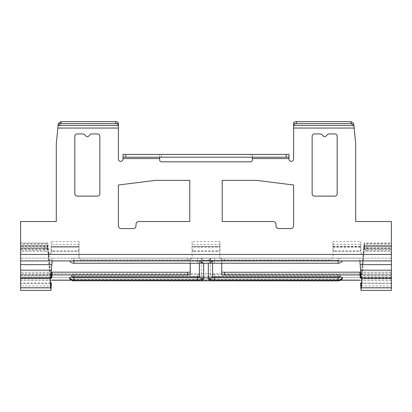 <?xml version="1.0" encoding="UTF-8"?>
<svg xmlns="http://www.w3.org/2000/svg" width="412" height="412" viewBox="0 0 412 412"><rect width="100%" height="100%" fill="white"/><g stroke="black" fill="none" stroke-linecap="round" stroke-linejoin="round"><path stroke-width="0.31" stroke-dasharray="2.06 1.54" d="M118.399 123.615L118.399 159.047A2.317 2.317 0 0 0 120.716 161.365A2.317 2.317 0 0 0 123.034 159.047L123.034 158.584L159.65 158.584L159.65 154.412L123.034 154.412L123.034 158.584M288.966 158.584L288.966 154.412L252.35 154.412L252.35 158.584L288.966 158.584L288.966 159.047A2.317 2.317 0 0 0 291.284 161.365A2.317 2.317 0 0 0 293.602 159.047L293.602 123.615M324.656 136.707A1.854 1.854 0 0 1 323.312 136.13L322.035 134.786A2.781 2.781 0 0 0 320.021 133.926L314.459 133.926A2.317 2.317 0 0 0 312.142 136.243L312.142 193.81A2.317 2.317 0 0 0 314.459 196.127L334.853 196.127A2.317 2.317 0 0 0 337.171 193.81L337.171 136.243A2.317 2.317 0 0 0 334.853 133.926L329.291 133.926A2.781 2.781 0 0 0 327.277 134.786L326 136.13A1.854 1.854 0 0 1 324.656 136.707M87.344 136.707A1.854 1.854 0 0 1 86 136.13L84.723 134.786A2.781 2.781 0 0 0 82.709 133.926L77.147 133.926A2.317 2.317 0 0 0 74.83 136.243L74.83 193.81A2.317 2.317 0 0 0 77.147 196.127L97.541 196.127A2.317 2.317 0 0 0 99.859 193.81L99.859 136.243A2.317 2.317 0 0 0 97.541 133.926L91.979 133.926A2.781 2.781 0 0 0 89.965 134.786L88.688 136.13A1.854 1.854 0 0 1 87.344 136.707M49.976 278.538L47.91 249.605L20.6 249.605L20.6 246.046L47.617 246.046L47.91 249.605L47.91 247.674L20.6 247.674L20.6 245.696L47.704 245.696L50.115 278.538M20.6 248.477L47.704 248.477M391.4 250.352L391.4 247.72L367.205 247.72L367.205 250.352L391.4 250.352L391.4 247.674L364.09 247.674L364.296 245.696L391.4 245.696L391.4 287.607L391.4 254.199A2.781 2.781 0 0 0 388.619 251.418L365.938 251.418A2.781 2.781 0 0 0 363.446 252.963A1.391 1.391 0 0 1 360.809 252.345L360.809 241.545L360.809 249.44L360.809 244.326L360.809 247.107L332.999 247.107L332.999 241.545L360.809 241.545M361.885 278.538L364.09 247.674L364.09 249.605L364.296 248.477L391.4 248.477M364.296 248.477L364.383 246.046L391.4 246.046L391.4 245.696M361.571 283.013L391.4 283.013L391.4 283.492L391.4 274.953L359.975 275.01M359.928 274.953L391.4 274.953M360.66 272.172L391.4 272.172M332.999 241.545L332.999 249.1A1.854 1.839 -0 0 0 334.853 250.944L334.853 251.279A1.854 1.839 180 0 1 332.999 249.44L332.999 244.326L332.999 247.107L360.809 247.107L360.809 252.345A1.391 1.391 0 0 0 363.446 252.963A2.781 2.781 0 0 1 365.938 251.418L388.619 251.418A2.781 2.781 0 0 1 391.4 254.199L391.4 273.723L20.6 273.723L20.6 254.199L20.6 280.212L20.6 272.27L20.6 275.01L52.072 274.953M20.6 274.953L20.6 290.388M52.118 272.27L20.6 272.27L51.34 272.172M332.999 244.326L360.809 244.326M219.905 246.773L219.905 241.545L219.905 249.44L219.905 246.773L192.095 246.773L192.095 244.326L219.905 244.326M79.001 246.773L79.001 241.545L79.001 249.44L79.001 246.773L51.191 246.773L51.191 244.326L79.001 244.326M51.191 244.326L51.191 241.545L79.001 241.545M192.095 244.326L192.095 241.545L219.905 241.545M189.778 221.527L138.792 221.527A2.781 2.781 0 0 0 136.012 224.308L136.012 225.791A2.781 2.781 0 0 1 133.231 228.572L121.18 228.572A2.781 2.781 0 0 1 118.399 225.791L118.399 185.003L155.478 180.368L189.778 180.368L189.778 221.527M123.034 157.193L288.966 157.193M252.35 158.584L252.35 159.974A1.854 1.854 0 0 1 250.496 161.828L161.504 161.828A1.854 1.854 0 0 1 159.65 159.974L159.65 158.584M44.707 246.33L44.707 248.735A2.781 1.391 180 0 0 47.483 247.416L47.483 245.011A2.781 1.391 180 0 1 44.707 246.33L20.6 246.33L20.6 248.735L20.6 244.064L20.6 275.757L20.6 254.436L391.4 254.436L391.4 221.527L355.711 221.527L355.711 143.747L353.681 123.456L293.607 123.456M20.6 254.436L20.6 221.527L56.289 221.527L56.289 143.747L57.86 128.044L118.399 128.044M222.222 221.527L222.222 180.368L256.522 180.368L293.602 185.003L293.602 225.791A2.781 2.781 0 0 1 290.821 228.572L278.769 228.572A2.781 2.781 0 0 1 275.988 225.791L275.988 224.308A2.781 2.781 0 0 0 273.207 221.527L222.222 221.527M252.35 157.193L252.35 154.412L250.496 154.412L250.496 157.193M161.504 157.193L161.504 154.412L250.496 154.412M161.504 154.412L159.65 154.412L159.65 157.193M73.903 274.557L73.903 278.043L338.098 278.043L338.098 277.24L214.343 277.24A6.026 1.045 0 0 1 208.317 276.195L208.317 263.397L203.683 263.397L203.683 276.195A6.026 1.045 0 0 1 197.657 277.24L73.903 277.24A2.317 2.281 180 0 1 71.585 274.959A2.317 0.402 0 0 1 73.903 274.557L197.657 274.557A3.708 0.644 180 0 0 201.365 273.913L201.365 258.144L52.118 258.144L51.706 264.633L20.6 264.633M190.241 274.526L190.241 258.144M190.241 263.242L190.241 260.925L199.408 260.925L203.683 263.242A5.099 5.099 0 0 1 199.408 260.925L199.408 263.242M51.191 241.545L51.191 249.1A1.854 1.839 -0 0 0 53.045 250.944L53.045 251.279L77.147 251.279L77.147 250.944A1.854 1.839 -0 0 0 79.001 249.1M53.045 251.279A1.854 1.839 180 0 1 51.191 249.44L51.191 246.773M79.001 249.44A1.854 1.839 180 0 1 77.147 251.279M53.045 250.944L77.147 250.944M192.095 241.545L192.095 249.1A1.854 1.839 0 0 0 193.949 250.944L193.949 251.279L218.051 251.279L218.051 250.944A1.854 1.839 0 0 0 219.905 249.1M193.949 251.279A1.854 1.839 180 0 1 192.095 249.44L192.095 246.773M219.905 249.44A1.854 1.839 180 0 1 218.051 251.279M193.949 250.944L218.051 250.944M334.853 251.279L358.955 251.279L358.955 250.944A1.854 1.839 -0 0 0 360.809 249.1M360.809 249.44A1.854 1.839 180 0 1 358.955 251.279M334.853 250.944L358.955 250.944M20.6 254.199A2.781 2.781 0 0 1 23.381 251.418A2.781 2.781 0 0 0 20.6 254.199M46.062 251.418L23.381 251.418L46.062 251.418A2.781 2.781 0 0 1 48.554 252.963A2.781 2.781 0 0 0 46.062 251.418M51.191 252.345A1.391 1.391 0 0 1 48.554 252.963A1.391 1.391 0 0 0 51.191 252.345L51.191 247.107L51.191 252.345M51.191 249.44L51.191 249.1M79.001 256.98L79.001 247.107L51.191 247.107L79.001 247.107L79.001 256.98A2.781 2.781 0 0 0 81.782 259.761A2.781 2.781 0 0 1 79.001 256.98M192.095 247.107L192.095 256.98A2.781 2.781 0 0 1 189.314 259.761L81.782 259.761L189.314 259.761A2.781 2.781 0 0 0 192.095 256.98L192.095 247.107L219.905 247.107L192.095 247.107M192.095 249.44L192.095 249.1M219.905 256.98L219.905 247.107L219.905 256.98A2.781 2.781 0 0 0 222.686 259.761A2.781 2.781 0 0 1 219.905 256.98M332.999 247.107L332.999 256.98A2.781 2.781 0 0 1 330.218 259.761L222.686 259.761L330.218 259.761A2.781 2.781 0 0 0 332.999 256.98L332.999 247.107M332.999 249.44L332.999 249.1M20.6 273.723L20.6 277.431L391.4 277.431L391.4 273.723L20.6 273.723M359.882 272.27L391.4 272.27L391.4 280.114L360.402 280.114M52.025 275.01L20.6 275.01L20.6 280.114L51.598 280.114M221.759 274.526L221.759 258.242L73.903 258.144L338.098 258.144L201.365 258.144A2.317 2.317 0 0 0 203.683 260.461L338.098 260.461L73.903 260.461L203.683 260.461L201.365 258.144L203.683 260.461M71.585 274.959L71.585 275.762A2.317 2.317 0 0 0 73.903 278.079L73.903 276.164A2.317 0.402 0 0 1 71.585 275.762A2.317 2.281 180 0 0 73.903 278.043L338.098 278.079L338.098 276.164L73.903 276.164M340.415 274.959A2.317 2.281 -0 0 1 338.098 277.24L338.098 274.557A2.317 0.402 0 0 1 340.415 274.959L340.415 275.762A2.317 2.317 0 0 1 338.098 278.079L338.098 278.043A2.317 2.281 -0 0 0 340.415 275.762A2.317 0.402 0 0 1 338.098 276.164M338.098 274.557L214.343 274.557L214.343 277.24M210.635 258.242L210.635 273.913A3.708 0.644 180 0 0 214.343 274.557M391.4 260.925L391.4 258.144L391.4 260.925L359.882 260.925L359.882 258.144L221.759 258.144L221.759 263.242M212.592 263.242L212.592 260.981L221.759 260.981L221.759 258.144L210.635 258.144A2.317 2.317 0 0 1 208.317 260.461L210.635 258.144A2.317 2.317 0 0 1 208.317 260.461L210.635 258.144M69.752 278.677A4.275 0.742 180 0 0 73.903 279.243L338.098 279.243A4.275 0.742 180 0 0 342.248 278.677M201.365 258.242L190.241 258.242L190.241 260.981L199.408 260.981L202.699 263.242M20.6 272.172L20.6 277.534L51.042 277.534M51.706 278.018L20.6 278.018L20.6 283.492L51.423 283.492M360.294 278.018L391.4 278.018L391.4 277.534L360.958 277.534M50.429 283.013L20.6 283.013L20.6 287.839M50.861 278.538L47.746 245.67L47.612 246.17L20.6 246.17L20.6 243.76L47.612 243.76L47.746 242.889L47.905 244.064L47.905 246.34L20.6 246.34L20.6 285.907L50.64 285.907M391.4 290.388L391.4 283.492L360.577 283.492M361.36 285.907L391.4 285.907L391.4 287.839M391.4 254.436L391.4 275.757L391.4 274.747L361.355 274.747L361.355 277.029L391.4 277.029L391.4 243.76L364.388 243.76L364.388 246.17L364.254 245.67L364.095 246.34L391.4 246.34L391.4 244.064L391.4 278.538L391.4 249.605L364.09 249.605L362.024 278.538M364.296 245.696L364.517 249.518L364.383 248.678L391.4 248.678L391.4 246.046L391.4 247.72M367.205 250.352A2.693 0.875 180 0 1 364.517 249.518M367.205 247.72A2.693 0.875 180 0 1 364.517 246.886M20.6 245.696L20.6 247.72L44.795 247.72A2.693 0.875 180 0 0 47.483 246.886L47.704 245.696M20.6 247.72L20.6 250.352L44.795 250.352A2.693 0.875 180 0 0 47.483 249.518L47.617 248.678L20.6 248.678L20.6 250.352M391.4 246.33L367.293 246.33L367.293 248.735L391.4 248.735L391.4 242.889L364.254 242.889L364.095 244.064L391.4 244.064L391.4 242.889M391.4 248.735L391.4 246.17L364.388 246.17L364.517 247.416A2.781 1.391 180 0 0 367.293 248.735M364.254 242.889L364.517 245.011A2.781 1.391 180 0 0 367.293 246.33M20.6 246.33L20.6 242.889L20.6 244.064L47.905 244.064L50.645 274.747L20.6 274.747L20.6 277.029L50.645 277.029L50.645 274.747C50.908 276.72 51.165 275.201 51.423 270.195L51.706 264.633M44.707 248.735L20.6 248.735M361.139 278.538L364.095 244.064L361.139 275.757L391.4 275.757M118.393 123.456L58.319 123.44L57.86 128.044M20.6 275.757L50.861 275.757L50.645 274.747M361.355 274.747C361.092 276.72 360.835 275.201 360.577 270.195L359.882 258.144L391.4 258.144L20.6 258.144L52.118 258.144L52.118 260.925L20.6 260.925M187.46 258.144L187.46 260.925L52.118 260.925M187.46 260.925L190.241 260.925M342.372 260.925A5.099 5.099 0 0 1 338.098 263.242L208.317 263.242L212.592 260.925L73.903 260.925L73.903 263.242A5.099 5.099 0 0 1 69.628 260.925L73.903 260.925L69.628 260.925A5.099 5.099 0 0 0 73.903 263.242L208.317 263.242A5.099 5.099 0 0 0 212.592 260.925L224.54 260.925L224.54 258.144M359.882 260.925L224.54 260.925M340.415 258.144L338.098 258.144L340.415 258.144A2.317 2.317 0 0 1 338.098 260.461A2.317 2.317 0 0 0 340.415 258.144A2.317 2.317 0 0 1 338.098 260.461L338.098 258.144L338.098 260.461M71.585 258.144L73.903 258.144L71.585 258.144A2.317 2.317 0 0 0 73.903 260.461A2.317 2.317 0 0 1 71.585 258.144A2.317 2.317 0 0 0 73.903 260.461L73.903 258.144L73.903 260.461M73.903 260.925L199.408 260.925A5.099 5.099 0 0 0 203.683 263.242M221.759 260.925L221.759 258.144M212.592 260.925L209.301 263.242M332.999 246.773L360.809 246.773M293.602 128.044L354.14 128.044M51.191 246.433L79.001 246.433M192.095 246.433L219.905 246.433M332.999 246.433L360.809 246.433M71.24 280.114L340.76 280.114M44.795 247.72L44.795 250.352M47.483 246.886L47.483 249.518M364.517 245.011L364.517 247.416M47.483 245.011L47.483 247.416M391.4 270.195L360.577 270.195M51.423 270.195L20.6 270.195M391.4 264.633L360.294 264.633M197.657 260.461L197.657 258.144M214.343 260.461L214.343 258.144M214.343 263.242L214.343 260.925M338.098 260.925L338.098 263.242M197.657 263.242L197.657 260.925M197.657 274.557L197.657 277.24M201.365 273.913A2.317 2.281 -0 0 0 203.683 276.195M201.365 261.115L203.683 263.397M210.635 273.913A2.317 2.281 180 0 1 208.317 276.195M210.635 261.115L208.317 263.397M338.098 280.86L338.098 279.243M73.903 280.86L73.903 279.243M391.4 280.212L360.407 280.212M340.59 280.212L71.41 280.212M51.593 280.212L20.6 280.212M391.4 277.431L20.6 277.431M20.6 287.607L50.923 287.607M361.077 287.607L391.4 287.607M47.746 245.67L20.6 245.67M391.4 245.67L364.254 245.67M47.746 242.889L20.6 242.889M210.635 258.061L210.218 259.38L209.214 260.188L208.199 260.369L203.791 260.369L202.431 260.003L201.535 258.927L201.365 258.061"/><path stroke-width="0.62" d="M61.1 121.612L60.904 123.579L58.123 125.408L58.319 123.44L61.1 121.612L115.618 121.612A2.781 1.967 0 0 1 118.393 123.456L118.399 159.047A2.317 2.317 0 0 0 120.716 161.365A2.317 2.317 0 0 0 123.034 159.047L123.034 154.412L125.815 154.412L125.815 157.193L286.186 157.193L286.186 154.412L125.815 154.412M286.186 154.412L288.966 154.412L288.966 159.047A2.317 2.317 0 0 0 291.284 161.365A2.317 2.317 0 0 0 293.602 159.047L293.607 123.456A2.781 1.967 0 0 1 296.382 121.612L350.9 121.612L353.681 123.44L353.877 125.423L293.607 125.423L293.607 123.456M324.656 136.707A1.854 1.854 0 0 1 323.312 136.13L322.035 134.786A2.781 2.781 0 0 0 320.021 133.926L314.459 133.926A2.317 2.317 0 0 0 312.142 136.243L312.142 193.81A2.317 2.317 0 0 0 314.459 196.127L334.853 196.127A2.317 2.317 0 0 0 337.171 193.81L337.171 136.243A2.317 2.317 0 0 0 334.853 133.926L329.291 133.926A2.781 2.781 0 0 0 327.277 134.786L326 136.13A1.854 1.854 0 0 1 324.656 136.707M87.344 136.707A1.854 1.854 0 0 1 86 136.13L84.723 134.786A2.781 2.781 0 0 0 82.709 133.926L77.147 133.926A2.317 2.317 0 0 0 74.83 136.243L74.83 193.81A2.317 2.317 0 0 0 77.147 196.127L97.541 196.127A2.317 2.317 0 0 0 99.859 193.81L99.859 136.243A2.317 2.317 0 0 0 97.541 133.926L91.979 133.926A2.781 2.781 0 0 0 89.965 134.786L88.688 136.13A1.854 1.854 0 0 1 87.344 136.707M221.759 271.786A2.781 0.484 180 0 0 224.54 272.27L224.54 275.01L359.928 274.953L360.294 278.018L360.294 277.534L360.958 277.534M224.54 272.27L360.66 272.172M51.042 277.534L51.706 277.534L51.706 278.018L52.072 274.953L187.46 275.01L187.46 272.27A2.781 0.484 180 0 0 190.241 271.786M51.34 272.172L187.46 272.27M189.778 221.527L138.792 221.527A2.781 2.781 0 0 0 136.012 224.308L136.012 225.791A2.781 2.781 0 0 1 133.231 228.572L121.18 228.572A2.781 2.781 0 0 1 118.399 225.791L118.399 185.003L155.478 180.368L189.778 180.368L189.778 221.527M252.35 157.193L252.35 159.974A1.854 1.854 0 0 1 250.496 161.828L161.504 161.828A1.854 1.854 0 0 1 159.65 159.974L159.65 157.193M50.861 278.538L20.6 278.538L20.6 221.527L56.289 221.527L56.289 143.747L57.86 128.044L118.399 128.044M293.602 128.044L354.14 128.044L355.711 143.747L355.711 221.527L391.4 221.527L391.4 278.538L361.139 278.538M273.207 221.527L222.222 221.527L222.222 180.368L256.522 180.368L293.602 185.003L293.602 225.791A2.781 2.781 0 0 1 290.821 228.572L278.769 228.572A2.781 2.781 0 0 1 275.988 225.791L275.988 224.308A2.781 2.781 0 0 0 273.207 221.527M359.975 275.01L359.882 272.27M224.54 275.01A2.781 0.484 0 0 1 221.759 274.526L221.759 263.242M190.241 263.242L190.241 274.526A2.781 0.484 0 0 1 187.46 275.01M52.025 275.01L52.118 272.27M199.408 263.242L199.408 276.653A1.751 0.304 0 0 1 197.657 276.957L73.903 276.957A4.275 0.742 180 0 0 69.628 277.698L69.628 278.502A4.275 0.742 180 0 0 69.659 278.589A4.275 0.742 180 0 0 69.752 278.677M342.248 278.677A4.275 0.742 180 0 0 342.341 278.589A4.275 0.742 180 0 0 342.372 278.502L342.372 277.698A4.275 0.742 180 0 0 338.098 276.957L214.343 276.957A1.751 0.304 0 0 1 212.592 276.653L212.592 263.242M51.706 278.018L52.072 272.172M359.928 272.172L360.294 278.018M20.6 278.538L20.6 290.388L50.923 290.388L50.64 285.907L50.923 287.607L51.423 283.013L50.429 283.013M50.923 290.388L51.423 283.492M50.64 285.907L50.115 278.538M20.6 287.839L50.64 287.839L49.976 278.538M361.571 283.013L360.577 283.013L361.077 287.607L361.36 285.907L361.077 290.388L391.4 290.388L391.4 278.538M360.577 283.492L361.077 290.388M361.885 278.538L361.36 285.907M362.024 278.538L361.36 287.839L391.4 287.839M296.382 121.612L296.382 123.579L351.096 123.579L350.9 121.612M296.382 123.579A2.781 1.967 180 0 0 293.607 125.423L293.602 125.511M58.123 125.408L118.393 125.423A2.781 1.967 180 0 0 115.618 123.579L115.618 121.612M60.904 123.579L115.618 123.579M353.877 125.408L351.096 123.579M118.399 125.511L118.393 123.456M52.118 260.925L51.423 270.195C51.165 277.703 50.908 279.98 50.645 277.029M361.355 277.029C361.092 279.98 360.835 277.703 360.577 270.195L359.882 260.925M58.123 125.423L57.86 128.044M354.14 128.044L353.877 125.423M391.4 260.925L20.6 260.925M338.098 260.925L338.098 263.242A5.099 5.099 0 0 0 342.372 260.925A5.099 5.099 0 0 1 338.098 263.242L73.903 263.242A5.099 5.099 0 0 1 69.628 260.925M209.301 263.242L202.699 263.242M125.815 157.193L123.034 157.193M288.966 157.193L286.186 157.193M159.65 158.584L123.034 158.584M20.6 254.436L391.4 254.436M288.966 158.584L252.35 158.584M51.598 280.114L71.24 280.114M340.76 280.114L360.402 280.114M51.423 270.195L20.6 270.195M391.4 270.195L360.577 270.195M20.6 264.633L51.706 264.633M360.294 264.633L391.4 264.633M73.903 260.925L73.903 263.242M197.657 276.957L197.657 279.98L73.903 279.98L73.903 280.783L338.098 280.783L338.098 276.957M214.343 276.957L214.343 279.98A6.026 1.045 0 0 1 208.317 278.934L208.317 263.242M342.372 277.698A5.099 5.021 0 0 1 338.098 279.98L214.343 279.98M212.592 276.653A5.099 5.021 180 0 1 208.317 278.934M342.341 278.589A5.099 5.099 0 0 1 338.098 280.86L338.098 280.783A5.099 5.021 0 0 0 342.372 278.502M69.628 278.502A5.099 5.021 180 0 0 73.903 280.783L338.098 280.86M203.683 263.242L203.683 278.934A6.026 1.045 0 0 1 197.657 279.98M199.408 276.653A5.099 5.021 -0 0 0 203.683 278.934M73.903 276.957L73.903 279.98A5.099 5.021 180 0 1 69.628 277.698M360.407 280.212L340.59 280.212M71.41 280.212L51.593 280.212M69.659 278.589A5.099 5.099 0 0 0 73.903 280.86"/></g></svg>
